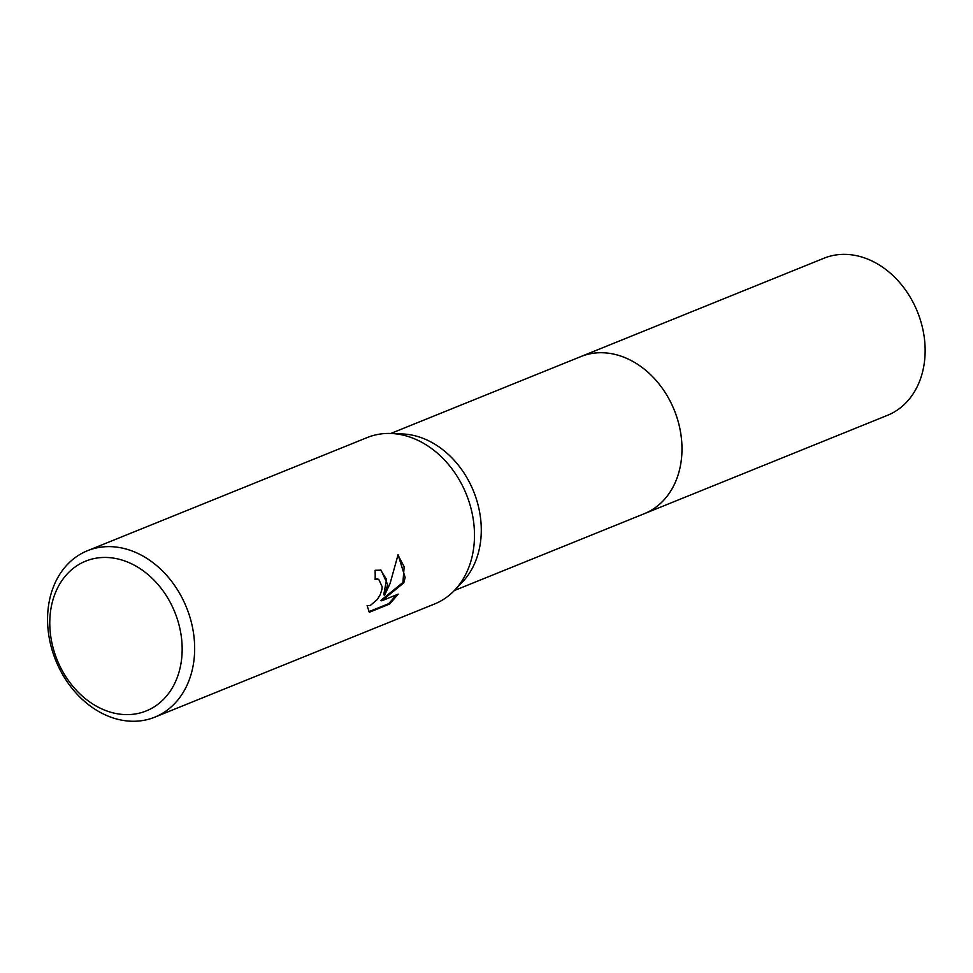 <?xml version="1.0" encoding="UTF-8"?>
<svg xmlns="http://www.w3.org/2000/svg" width="973" height="973" viewBox="0 0 973 973"><rect width="100%" height="100%" fill="white"/><g stroke="black" fill="none" stroke-linecap="round" stroke-linejoin="round"><path stroke-width="1.46" d="M579.799 357.006A84.724 66.59 68 0 1 580.808 356.592A84.724 66.578 68 0 1 653.674 377.804A84.724 66.578 68 0 1 680.954 462.601A84.724 66.578 68 0 1 644.345 513.671A84.724 66.59 68 0 1 643.335 514.085M580.09 356.896A84.724 66.578 68 0 1 653.357 377.463A84.724 66.578 68 0 1 680.966 462.601A84.724 66.578 68 0 1 643.64 513.963M87.448 550.73L367.271 437.534A89.771 70.543 68 0 1 391.231 433.484L402.713 433.97A84.724 66.578 68 0 1 480.261 543.785A84.724 66.578 68 0 1 462.552 581.89L454.634 590.222A89.771 70.543 68 0 1 434.603 603.965L154.78 717.162A89.771 70.543 68 0 1 77.56 694.698A89.771 70.543 68 0 1 48.65 604.853A89.771 70.543 68 0 1 87.448 550.73A89.771 70.543 68 0 1 164.668 573.194A89.771 70.543 68 0 1 193.578 663.051A89.771 70.543 68 0 1 154.78 717.162M391.231 433.484A89.771 70.543 68 0 1 473.401 549.854A89.771 70.543 68 0 1 454.634 590.222M387.631 584.542L384.639 595.111L390.064 583.557L398.079 554.732L405.145 577.463L403.819 582.851L381.744 600.803L398.2 594.15L389.65 604.038L369.351 612.248L367.089 605.644L370.324 605.461L377.305 599.502L380.212 594.698L381.903 589.516L382.182 586.755L378.777 579.446L375.116 579.507A89.771 70.543 -112 0 0 375.067 570.3L381.063 570.166L387.631 584.542M181.185 662.212A80.795 63.488 68 0 1 104.634 710.132A80.795 63.488 68 0 1 50.754 609.84A80.795 63.488 68 0 1 127.305 561.932A80.795 63.488 68 0 1 181.185 662.212M375.14 578.838L377.865 579.069M368.852 611.689L388.701 603.661L389.65 604.038M380.589 569.996L386.585 579.47L383.727 594.746L384.639 595.111M388.701 603.661L396.558 594.819M381.744 600.803L380.832 600.438L402.919 582.486L404.16 566.736L398.018 555.121M402.919 582.486L403.819 582.851M644.357 513.683L887.51 415.313A84.724 66.578 68 0 0 924.35 338.093A84.724 66.578 68 0 0 867.624 259.073A84.724 66.578 68 0 0 823.961 258.234L580.808 356.592A84.724 66.59 68 0 1 624.471 357.432A84.724 66.59 68 0 1 681.197 436.451A84.724 66.59 68 0 1 644.357 513.683L454.33 590.538M378.631 579.373L377.719 579.008M580.796 356.605L390.793 433.471"/></g></svg>
